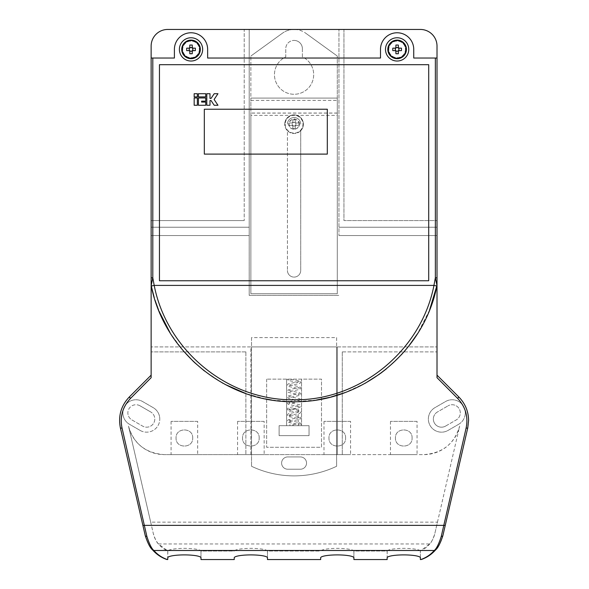 <?xml version="1.0" encoding="UTF-8"?>
<svg xmlns="http://www.w3.org/2000/svg" width="589" height="589" viewBox="0 0 589 589"><rect width="100%" height="100%" fill="white"/><g stroke="black" fill="none" stroke-linecap="round" stroke-linejoin="round"><path stroke-width="0.44" stroke-dasharray="2.94 2.21" d="M285.186 124.191A8.887 8.887 0 0 0 294.073 133.077A8.887 8.887 0 0 0 302.967 124.191A8.887 8.887 0 0 0 294.073 115.297A8.887 8.887 0 0 0 285.186 124.191M337.291 113.044L337.291 98.083L250.862 98.083L250.862 56.043L250.862 115.385L291.04 115.385A9.306 9.306 0 0 0 294.073 133.497A9.306 9.306 0 0 0 297.106 115.385L337.291 115.385L337.291 98.083L250.862 98.083L250.862 293.72L337.291 293.72L337.291 113.044L250.862 113.044M299.057 124.191A4.984 4.984 0 0 0 294.073 119.199A4.984 4.984 0 0 0 289.089 124.191A4.984 4.984 0 0 0 294.073 129.175A4.984 4.984 0 0 0 299.057 124.191A4.984 4.984 0 0 0 294.073 119.199A4.984 4.984 0 0 0 289.089 124.191A4.984 4.984 0 0 0 294.073 129.175A4.984 4.984 0 0 0 299.057 124.191M179.395 49.395A11.633 11.633 0 0 0 191.027 61.028A11.633 11.633 0 0 0 202.66 49.395A11.633 11.633 0 0 0 191.027 37.762A11.633 11.633 0 0 0 179.395 49.395M385.486 49.395A11.633 11.633 0 0 0 397.119 61.028A11.633 11.633 0 0 0 408.759 49.395A11.633 11.633 0 0 0 397.119 37.762A11.633 11.633 0 0 0 385.486 49.395M408.324 346.634L405.644 349.91M401.197 354.939L386.325 368.905M380.494 373.419L379.603 374.074M365.158 383.277L344.948 392.598M330.701 397.082L329.509 397.384M316.411 400.034L293.985 401.75L271.698 400.027M265.344 398.893L245.996 393.607M225.167 384.462L223.025 383.292M222.237 382.85L204.457 371.004M194.318 362.345L193.715 361.779M183.253 350.786L170.626 333.683M429.528 310.189L417.52 333.683M181.721 49.395A9.306 9.306 0 0 1 191.027 40.089A9.306 9.306 0 0 1 200.334 49.395A9.306 9.306 0 0 1 191.027 58.701A9.306 9.306 0 0 1 181.721 49.395M387.812 49.395A9.306 9.306 0 0 1 397.119 40.089A9.306 9.306 0 0 1 406.432 49.395A9.306 9.306 0 0 1 397.119 58.701A9.306 9.306 0 0 1 387.812 49.395M140.086 430.404A13.127 13.127 0 0 0 159.781 419.037A13.127 13.127 0 0 1 140.086 430.404L129.433 424.257A13.127 13.127 0 0 1 124.625 406.322A13.127 13.127 0 0 1 142.56 401.514L153.214 407.662A13.127 13.127 0 0 1 159.781 419.037A13.127 13.127 0 0 0 153.214 407.662L142.56 401.514A13.127 13.127 0 0 0 124.625 406.322A13.127 13.127 0 0 0 129.433 424.257L140.086 430.404M199.34 49.395A8.312 8.312 0 0 1 191.027 57.707A8.312 8.312 0 0 1 182.715 49.395A8.312 8.312 0 0 1 191.027 41.083A8.312 8.312 0 0 1 199.34 49.395A8.312 8.312 0 0 1 191.027 57.707A8.312 8.312 0 0 1 182.715 49.395A8.312 8.312 0 0 1 191.027 41.083A8.312 8.312 0 0 1 199.34 49.395M421.533 559.432A33.242 33.242 0 0 0 442.906 535.548L467.74 427.982A33.242 33.242 0 0 0 458.853 397.001L437.009 375.156L437.009 377.689M458.713 424.257A13.127 13.127 0 0 0 465.281 412.882A13.127 13.127 0 0 1 458.713 424.257L448.067 430.404A13.127 13.127 0 0 1 430.125 425.597A13.127 13.127 0 0 1 434.932 407.662L445.586 401.514A13.127 13.127 0 0 1 465.281 412.882A13.127 13.127 0 0 0 445.586 401.514L434.932 407.662A13.127 13.127 0 0 0 430.125 425.597A13.127 13.127 0 0 0 448.067 430.404L458.713 424.257M405.431 49.395A8.312 8.312 0 0 1 397.119 57.707A8.312 8.312 0 0 1 388.814 49.395A8.312 8.312 0 0 1 397.119 41.083A8.312 8.312 0 0 1 405.431 49.395A8.312 8.312 0 0 1 397.119 57.707A8.312 8.312 0 0 1 388.814 49.395A8.312 8.312 0 0 1 397.119 41.083A8.312 8.312 0 0 1 405.431 49.395M192.691 437.995C193.258 427.297 175.522 427.261 176.067 437.995C175.493 448.7 193.244 448.722 192.691 437.995C193.258 448.693 175.522 448.73 176.067 437.995C175.493 427.297 193.244 427.275 192.691 437.995M197.676 421.378L171.082 421.378L197.676 421.378L197.676 454.62L171.082 454.62L197.676 454.62M171.082 421.378L171.082 454.62M259.167 437.995C259.742 427.297 242.005 427.261 242.55 437.995C241.976 448.7 259.727 448.722 259.167 437.995C259.742 448.693 242.005 448.73 242.55 437.995C241.976 427.297 259.727 427.275 259.167 437.995M264.159 421.378L237.566 421.378L264.159 421.378L264.159 454.62L237.566 454.62L264.159 454.62M237.566 421.378L237.566 454.62M345.596 437.995C346.17 427.297 328.434 427.261 328.979 437.995C328.404 448.7 346.155 448.722 345.596 437.995C346.17 448.693 328.434 448.73 328.979 437.995C328.404 427.297 346.155 427.275 345.596 437.995M350.588 421.378L323.994 421.378L350.588 421.378L350.588 454.62L323.994 454.62L350.588 454.62M323.994 421.378L323.994 454.62M412.079 437.995C412.653 427.297 394.917 427.261 395.462 437.995C394.88 448.7 412.631 448.722 412.079 437.995C412.653 448.693 394.917 448.73 395.462 437.995C394.88 427.297 412.631 427.275 412.079 437.995M417.064 421.378L390.47 421.378L417.064 421.378L417.064 454.62L390.47 454.62L417.064 454.62M390.47 421.378L390.47 454.62M287.756 456.931A6.148 6.148 0 0 0 281.608 463.079A6.148 6.148 0 0 0 287.756 469.227L300.39 469.227A6.148 6.148 0 0 0 306.538 463.079A6.148 6.148 0 0 0 300.39 456.931L287.756 456.931A6.148 6.148 0 0 0 281.608 463.079A6.148 6.148 0 0 0 287.756 469.227L300.39 469.227A6.148 6.148 0 0 0 306.538 463.079A6.148 6.148 0 0 0 300.39 456.931L287.756 456.931M140.072 405.828A8.143 8.143 0 0 0 127.857 412.882A8.143 8.143 0 0 1 140.072 405.828L150.725 411.983L140.072 405.828M437.428 411.983A8.143 8.143 0 0 0 433.357 419.037A8.143 8.143 0 0 1 437.428 411.983L448.074 405.828L437.428 411.983M292.902 424.698L299.153 423.425L299.153 424.603L288.249 422.291L287.255 421.025L288.249 419.758L299.153 417.439L299.153 418.624L288.249 416.305L287.255 415.039L288.249 413.772L299.153 411.453L299.153 412.639L288.249 410.319L287.255 409.053L288.249 407.787L299.153 405.475L299.153 406.653L288.249 404.341L287.255 403.075L288.249 401.808L299.153 399.489L299.153 400.675L288.249 398.355L287.255 397.089L288.249 395.823L299.153 393.504L299.153 394.689L288.249 392.37L287.255 391.103L288.249 389.837L299.153 387.525L299.153 388.703L288.249 386.391L287.255 385.125L288.249 383.859L299.153 381.539L299.153 382.725L288.286 380.42L287.255 379.147C287.925 380.31 288.588 380.31 289.251 379.147L299.86 380.847L300.891 382.128L299.904 383.395L288.993 385.714L288.993 384.529L299.904 386.848L300.891 388.114L299.904 389.381L288.993 391.7L288.993 390.514L299.904 392.834L300.891 394.1L299.904 395.366L288.993 397.678L288.993 396.5L299.904 398.812L300.891 400.078L299.904 401.345L288.993 403.664L288.993 402.478L299.904 404.798L300.891 406.064L299.904 407.33L288.993 409.649L288.993 408.464L299.904 410.783L300.891 412.05L299.904 413.316L288.993 415.628L288.993 414.45L299.904 416.769L300.891 418.028L299.904 419.294L288.993 421.614L288.993 420.436L299.904 422.747L300.891 424.014C301.354 424.426 300.596 424.986 298.616 425.685M292.888 425.678C292.814 424.507 292.932 424.507 293.234 425.678L292.888 425.678C292.814 424.507 292.932 424.507 293.234 425.678M294.073 29.45A19.945 19.945 0 0 0 282.381 33.234A19.945 19.945 0 0 1 305.765 33.234A19.945 19.945 0 0 0 294.073 29.45M302.385 48.732A8.312 8.312 0 0 0 294.073 40.42A8.312 8.312 0 0 1 302.385 48.732L302.385 56.89A19.614 19.614 0 0 1 309.453 86.826A19.614 19.614 0 0 1 278.693 86.826A19.614 19.614 0 0 1 285.761 56.89L285.761 48.732A8.312 8.312 0 0 1 294.073 40.42A8.312 8.312 0 0 0 285.761 48.732L285.761 56.89A19.614 19.614 0 0 0 278.693 86.826A19.614 19.614 0 0 0 309.453 86.826A19.614 19.614 0 0 0 302.385 56.89L302.385 48.732M291.04 115.385L297.106 115.385M294.073 409.06L298.233 409.06L294.073 409.06M294.073 425.685L298.233 425.685L294.073 425.685M295.825 125.42L298.417 125.42L298.417 122.954L295.825 122.954L295.457 125.42A1.848 1.848 0 0 0 295.457 122.954L295.95 122.954A2.246 2.246 0 0 0 295.303 122.313L295.303 122.806A1.848 1.848 0 0 0 292.843 122.806L292.843 122.313A2.246 2.246 0 0 0 292.196 122.954L292.696 122.954A1.848 1.848 0 0 0 292.321 123.602L292.321 122.954L289.729 122.954L289.729 125.42L292.696 125.42L292.321 123.602A1.848 1.848 0 0 0 293.491 125.943L292.843 125.943L292.843 128.527L295.303 128.527L295.303 126.068A2.246 2.246 0 0 0 295.95 125.42L295.457 125.42A1.848 1.848 0 0 1 295.303 125.567L295.303 126.068M294.662 125.943A1.848 1.848 0 0 1 293.491 125.943L294.662 125.943A1.848 1.848 0 0 0 295.303 125.567L294.662 125.943M159.45 64.687L428.704 64.687L428.704 280.754L159.45 280.754L159.45 64.687M327.315 109.23L204.324 109.23L204.324 154.104L327.315 154.104L327.315 109.23M197.359 105.269L197.359 97.958L194.171 97.958L194.171 105.269L197.359 105.269M205.738 97.958L198.419 97.958L198.419 105.269L205.738 105.269L205.738 102.081L201.615 102.081L201.615 101.146L205.738 101.146L205.738 97.958M209.993 98.422L209.993 93.703L206.798 93.703L206.798 105.269L209.993 105.269L209.993 100.55L211.053 100.55L214.205 105.269L217.967 105.269L214.109 99.489L217.967 93.703L214.205 93.703L211.053 98.422L209.993 98.422M205.738 93.703L198.419 93.703L198.419 96.898L205.738 96.898L205.738 93.703M197.359 93.703L194.171 93.703L194.171 96.898L197.359 96.898L197.359 93.703M151.137 58.039L174.403 58.039L174.403 49.395A16.617 16.617 0 0 1 191.027 32.77A16.617 16.617 0 0 1 207.645 49.395L207.645 58.039L380.501 58.039L380.501 49.395A16.617 16.617 0 0 1 397.119 32.77A16.617 16.617 0 0 1 413.743 49.395L413.743 58.039L437.009 58.039M151.137 377.689L151.137 46.067A16.617 16.617 0 0 1 167.755 29.45L244.214 29.45L244.214 220.588L244.214 29.45L420.391 29.45A16.617 16.617 0 0 1 437.009 46.067L437.009 375.156M151.137 227.236L249.199 227.236L151.137 227.236M249.199 295.376L249.199 29.45L249.199 295.376L338.947 295.376L249.199 295.376M338.947 227.236L338.947 29.45L338.947 235.548L338.947 227.236L437.009 227.236L338.947 227.236M337.291 346.906L437.009 346.906L337.291 346.906L337.291 454.62L337.291 346.906M167.755 559.55L167.755 550.958A24.929 24.929 0 0 1 153.339 533.678L128.505 426.112A36.776 36.776 0 0 0 164.338 454.62L250.862 454.62L250.862 346.906L151.137 346.906L250.862 346.906L250.862 454.62L251.525 454.62L251.525 346.906L336.621 346.906L336.621 454.62L423.808 454.62A36.776 36.776 0 0 0 459.641 426.112L434.807 533.678A24.929 24.929 0 0 1 420.391 550.958L420.391 559.55M245.871 351.891L151.137 351.891L245.871 351.891L245.871 454.62L245.871 351.891M151.137 375.156L129.293 397.001A33.242 33.242 0 0 0 120.406 427.982L145.24 535.548A33.242 33.242 0 0 0 166.613 559.432M158.978 311.088L158.625 310.204M154.981 300.059L154.289 297.82M151.137 220.588L244.214 220.588L151.137 220.588M151.137 235.548L249.199 235.548L151.137 235.548M342.275 351.891L342.275 454.62L342.275 351.891L437.009 351.891L342.275 351.891M437.009 235.548L338.947 235.548L437.009 235.548M343.939 29.45L343.939 220.588L437.009 220.588L343.939 220.588L343.939 29.45M336.621 337.593L336.621 346.906L336.621 337.593L251.525 337.593L251.525 346.906L336.621 346.906L336.621 466.274L336.621 454.62L251.525 454.62L251.525 466.274L251.525 337.593M437.465 522.156L459.641 426.112C454.531 443.731 442.589 453.236 423.808 454.62L164.338 454.62C145.564 453.228 133.615 443.723 128.505 426.112L150.681 522.156L437.465 522.156L434.807 533.678C433.084 539.06 431.398 542.484 429.734 543.949L420.325 550.987L420.391 557.783M420.325 550.987A16.617 2.886 180 0 0 403.679 548.352A16.617 2.886 180 0 0 387.201 551.017L353.856 551.017A16.617 2.886 180 0 0 337.291 548.359A16.617 2.886 180 0 0 320.718 551.017L267.428 551.017A16.617 2.886 180 0 0 250.862 548.359A16.617 2.886 180 0 0 234.289 551.017L200.952 551.017A16.617 2.886 180 0 0 184.467 548.352A16.617 2.886 180 0 0 167.821 550.987L158.412 543.949C156.755 542.491 155.062 539.068 153.339 533.678L150.681 522.156M167.821 550.987L167.755 557.783M266.648 379.147L266.648 447.294L321.498 447.294L321.498 379.147L266.648 379.147L321.498 379.147L321.498 447.294L266.648 447.294L266.648 379.147M336.621 466.274A99.055 99.055 0 0 1 251.525 466.274A99.055 99.055 0 0 0 336.621 466.274M200.996 557.783L200.952 551.017M131.929 419.935L142.575 426.09A8.143 8.143 0 0 0 153.7 423.108A8.143 8.143 0 0 0 150.725 411.983A8.143 8.143 0 0 1 153.7 423.108A8.143 8.143 0 0 1 142.575 426.09L131.929 419.935A8.143 8.143 0 0 1 127.857 412.882A8.143 8.143 0 0 0 131.929 419.935M337.291 98.083L337.291 56.043L337.291 98.083M250.862 115.385L250.862 293.72L337.291 293.72L337.291 115.385M387.201 551.017L387.15 557.783M445.571 426.09L456.225 419.935A8.143 8.143 0 0 0 459.206 408.81A8.143 8.143 0 0 0 448.074 405.828A8.143 8.143 0 0 1 459.206 408.81A8.143 8.143 0 0 1 456.225 419.935L445.571 426.09A8.143 8.143 0 0 1 433.357 419.037A8.143 8.143 0 0 0 445.571 426.09M200.996 559.55L200.996 551.017L234.289 551.017M267.48 557.79L267.428 551.017M234.238 559.55L234.238 557.79M267.48 559.55L267.48 551.017L320.718 551.017M353.908 557.79L353.856 551.017M320.666 559.55L320.666 557.79M353.908 559.55L353.908 551.017L387.15 551.017L387.15 559.55M337.291 56.043L305.765 33.234L337.291 56.043M282.381 33.234L250.862 56.043L282.381 33.234M287.425 270.447A6.648 6.648 0 0 0 294.073 277.095A6.648 6.648 0 0 0 300.721 270.447L300.721 130.699A9.306 9.306 0 0 0 294.073 114.877A9.306 9.306 0 0 0 287.425 130.699L287.425 270.447L287.425 130.699A9.306 9.306 0 0 0 300.721 130.699L300.721 270.447A6.648 6.648 0 0 1 294.073 277.095A6.648 6.648 0 0 1 287.425 270.447M189.798 53.739L189.798 50.772M395.889 53.739L395.889 50.845M279.112 425.685L279.112 435.654L309.034 435.654L309.034 425.685L301.553 425.685L301.553 379.147L301.553 425.685L279.112 425.685L309.034 425.685L309.034 435.654L279.112 435.654L279.112 425.685M286.593 379.147L286.593 425.685L286.593 379.147M293.234 425.685L298.409 425.685L293.234 425.685M192.257 50.772L192.257 53.739M398.348 50.845L398.348 53.739M287.425 124.191A6.648 6.648 0 0 1 294.073 117.542A6.648 6.648 0 0 1 300.721 124.191A6.648 6.648 0 0 0 294.073 117.542A6.648 6.648 0 0 0 287.425 124.191M189.643 50.625L186.684 50.625M395.675 50.625L392.782 50.625M298.417 125.42L295.95 125.42M295.95 122.954L298.417 122.954M295.303 119.847L292.843 119.847L292.843 122.431L295.303 122.431L295.303 119.847L295.303 122.313M292.843 122.313L292.843 119.847M289.729 122.954L292.196 122.954M292.196 125.42A2.246 2.246 0 0 0 292.843 126.068L292.843 125.943M292.843 128.527L292.843 126.068M192.404 48.165L195.371 48.165M192.257 45.051L192.257 48.018M189.798 48.018L189.798 45.051M186.684 48.165L189.643 48.165M192.404 50.625L195.371 50.625M398.503 48.165L401.462 48.165M398.348 45.051L398.348 47.945M395.889 48.018L395.889 45.051M392.782 48.165L395.675 48.165M398.569 50.625L401.462 50.625M295.303 128.527L295.303 125.943M295.303 122.431L295.303 122.806A1.848 1.848 0 0 1 295.457 122.954L295.825 122.954M292.321 122.954L292.696 122.954A1.848 1.848 0 0 1 292.843 122.806L292.843 122.431M289.729 125.42L292.321 125.42M299.396 124.191C299.698 121.673 297.924 119.898 294.073 118.868C290.222 119.898 288.455 121.673 288.757 124.191C288.455 126.701 290.222 128.476 294.073 129.506C297.924 128.476 299.698 126.701 299.396 124.191M303.379 124.191A9.306 9.306 0 0 0 294.073 114.877A9.306 9.306 0 0 0 284.767 124.191M251.525 346.906L336.621 346.906M158.412 543.949L429.734 543.949M250.862 100.358L337.291 100.358M337.291 113.11L250.862 113.11M298.233 409.06L298.233 425.685M289.921 409.06L289.921 425.685"/><path stroke-width="0.88" d="M199.914 49.395A8.887 8.887 0 0 1 191.027 58.282A8.887 8.887 0 0 1 182.134 49.395A8.887 8.887 0 0 1 191.027 40.501A8.887 8.887 0 0 1 199.914 49.395M200.334 49.395A9.306 9.306 0 0 1 191.027 58.701A9.306 9.306 0 0 1 181.721 49.395A9.306 9.306 0 0 1 191.027 40.089A9.306 9.306 0 0 1 200.334 49.395A9.306 9.306 0 0 0 191.027 40.089A9.306 9.306 0 0 0 181.721 49.395M406.012 49.395A8.887 8.887 0 0 1 397.119 58.282A8.887 8.887 0 0 1 388.232 49.395A8.887 8.887 0 0 1 397.119 40.501A8.887 8.887 0 0 1 406.012 49.395M406.432 49.395A9.306 9.306 0 0 1 397.119 58.701A9.306 9.306 0 0 1 387.812 49.395A9.306 9.306 0 0 1 397.119 40.089A9.306 9.306 0 0 1 406.432 49.395A9.306 9.306 0 0 0 397.119 40.089A9.306 9.306 0 0 0 387.812 49.395M179.395 49.395A11.633 11.633 0 0 0 191.027 61.028A11.633 11.633 0 0 0 202.66 49.395A11.633 11.633 0 0 0 191.027 37.762A11.633 11.633 0 0 0 179.395 49.395M385.486 49.395A11.633 11.633 0 0 0 397.119 61.028A11.633 11.633 0 0 0 408.759 49.395A11.633 11.633 0 0 0 397.119 37.762A11.633 11.633 0 0 0 385.486 49.395M437.009 277.817L437.009 285.238A1.664 1.664 0 0 1 436.979 285.577L435.352 277.817L437.009 277.817L437.009 58.039L413.743 58.039L413.743 49.395A16.617 16.617 0 0 0 397.119 32.77A16.617 16.617 0 0 0 380.501 49.395L380.501 58.039L207.645 58.039L207.645 49.395A16.617 16.617 0 0 0 191.027 32.77A16.617 16.617 0 0 0 174.403 49.395L174.403 58.039L152.801 58.039L152.801 277.817L151.174 285.577A145.976 145.976 0 0 0 151.27 286.026L154.193 285.407C166.93 350.713 227.84 400.726 294.11 399.791C360.674 400.697 421.371 350.278 433.953 285.407L154.193 285.407L152.801 277.817L151.137 277.817L151.137 377.689L130.471 398.444C122.564 406.955 119.751 416.813 122.026 428.004L146.86 536.336C149.238 543.831 151.572 548.55 153.862 550.494L434.284 550.494C436.574 548.558 438.908 543.838 441.286 536.336L466.12 428.004C468.402 416.821 465.59 406.962 457.675 398.444L437.009 377.689L437.009 285.238L429.528 310.189M417.52 333.683L408.324 346.634M405.644 349.91L401.197 354.939M386.325 368.905L380.494 373.419M379.603 374.074L365.158 383.277M344.948 392.598L330.701 397.082M329.509 397.384L316.411 400.034M271.698 400.027L265.344 398.893M245.996 393.607L225.167 384.462M223.025 383.292L222.237 382.85M204.457 371.004L194.318 362.345M193.715 361.779L183.253 350.786M466.12 428.004A1.664 0.383 13 0 0 467.74 427.982L468.594 420.509C468.491 411.453 465.244 403.62 458.853 397.001L437.009 375.156M192.78 50.625L192.78 48.813A1.848 1.848 0 0 1 191.609 51.147L192.257 51.147M189.798 51.147L190.446 51.147A1.848 1.848 0 0 0 191.609 51.147L190.446 51.147A1.848 1.848 0 0 1 189.798 50.772L189.798 51.272A2.246 2.246 0 0 1 189.15 50.625L189.643 50.625A1.848 1.848 0 0 0 189.798 50.772M189.643 50.625A1.848 1.848 0 0 1 189.643 48.165L186.684 48.165L186.684 50.625L189.15 50.625M398.878 50.625L398.878 48.813A1.848 1.848 0 0 1 397.708 51.147L398.348 51.147M395.889 51.147L396.537 51.147A1.848 1.848 0 0 0 397.708 51.147L396.537 51.147A1.848 1.848 0 0 1 395.889 50.772L395.889 51.272A2.246 2.246 0 0 1 395.241 50.625L395.742 50.625A1.848 1.848 0 0 0 395.889 50.772L395.889 50.845M395.675 50.625L395.742 50.625A1.848 1.848 0 0 1 395.742 48.165L392.782 48.165L392.782 50.625L395.241 50.625M327.315 154.104L327.315 109.23L204.324 109.23L204.324 154.104L327.315 154.104M194.171 105.269L197.359 105.269L197.359 97.958L194.171 97.958L194.171 105.269M205.738 101.146L205.738 97.958L198.419 97.958L198.419 105.269L205.738 105.269L205.738 102.081L201.615 102.081L201.615 101.146L205.738 101.146M211.053 98.422L209.993 98.422L209.993 93.703L206.798 93.703L206.798 105.269L209.993 105.269L209.993 100.55L211.053 100.55L214.205 105.269L217.967 105.269L214.109 99.489L217.967 93.703L214.205 93.703L211.053 98.422M205.738 96.898L205.738 93.703L198.419 93.703L198.419 96.898L205.738 96.898M197.359 96.898L197.359 93.703L194.171 93.703L194.171 96.898L197.359 96.898M428.704 64.687L428.704 280.754L159.45 280.754L159.45 64.687L428.704 64.687M152.801 58.039L151.137 58.039L151.137 277.817M436.979 285.577A145.976 145.976 0 0 1 436.883 286.026C423.741 352.34 361.668 402.633 294.021 401.75C226.677 402.64 164.427 352.465 151.27 286.026M437.009 58.039L437.009 46.067A16.617 16.617 0 0 0 420.391 29.45L167.755 29.45A16.617 16.617 0 0 0 151.137 46.067L151.137 58.039M441.286 536.336A1.664 1.149 13 0 0 442.906 535.548C440.425 543.161 437.966 547.961 435.536 549.949A1.664 1.62 41.2 0 1 434.284 550.494C430.588 554.683 426.105 557.702 420.833 559.55L420.391 559.55L420.391 557.783A16.617 2.886 180 0 0 403.767 554.897A16.617 2.886 180 0 0 387.15 557.783L387.15 559.55L353.908 559.55L353.908 557.79A16.617 2.886 180 0 0 337.291 554.904A16.617 2.886 180 0 0 320.666 557.79L320.666 559.55L267.48 559.55L267.48 557.79A16.617 2.886 180 0 0 250.862 554.904A16.617 2.886 180 0 0 234.238 557.79L234.238 559.55L200.996 559.55L200.996 557.783A16.617 2.886 180 0 0 184.379 554.897A16.617 2.886 180 0 0 167.755 557.783L167.755 559.55L167.313 559.55C162.041 557.702 157.558 554.683 153.862 550.494A1.664 1.62 -41.2 0 1 152.61 549.949C150.173 547.947 147.721 543.146 145.24 535.548L142.788 524.924A1.664 0.78 -13 0 0 144.408 525.351L443.738 525.351A1.664 0.78 -167 0 0 445.358 524.924L467.74 427.982M152.61 549.949C156.519 554.359 161.195 557.518 166.613 559.432L167.313 559.55M151.137 375.156L129.293 397.001L130.471 398.444M170.155 332.932L158.978 311.088M158.625 310.204L154.981 300.059M154.289 297.82L151.174 285.577M420.833 559.55L421.533 559.432C426.959 557.518 431.627 554.359 435.536 549.949M122.026 428.004A1.664 0.383 167 0 1 120.406 427.982L142.788 524.924M120.406 427.982C118.058 416.055 121.017 405.725 129.293 397.001M442.906 535.548L445.358 524.924M146.86 536.336A1.664 1.149 167 0 1 145.24 535.548M192.404 50.625L192.905 50.625A2.246 2.246 0 0 1 192.257 51.272L192.257 53.739L189.798 53.739L189.798 51.272M189.15 48.165A2.246 2.246 0 0 1 189.798 47.518L189.798 48.018A1.848 1.848 0 0 0 189.643 48.165M189.798 48.018A1.848 1.848 0 0 1 192.257 48.018L192.257 45.051L189.798 45.051L189.798 47.518M192.257 47.518A2.246 2.246 0 0 1 192.905 48.165L192.404 48.165A1.848 1.848 0 0 0 192.257 48.018M192.905 50.625L195.371 50.625L195.371 48.165L192.905 48.165M398.569 50.625L398.996 50.625A2.246 2.246 0 0 1 398.348 51.272L398.348 53.739L395.889 53.739L395.889 51.272M395.241 48.165A2.246 2.246 0 0 1 395.889 47.518L395.889 48.018A1.848 1.848 0 0 0 395.742 48.165L395.675 48.165M395.889 48.018A1.848 1.848 0 0 1 398.348 48.018L398.348 45.051L395.889 45.051L395.889 47.518M398.348 47.518A2.246 2.246 0 0 1 398.996 48.165L398.503 48.165A1.848 1.848 0 0 0 398.348 48.018L398.348 47.945M398.996 50.625L401.462 50.625L401.462 48.165L398.996 48.165M192.257 51.272L192.257 50.772M192.404 48.165A1.848 1.848 0 0 1 192.78 48.813L192.78 48.165M398.348 51.272L398.348 50.845M398.503 48.165A1.848 1.848 0 0 1 398.878 48.813L398.878 48.165M192.257 47.643L189.798 47.643M189.275 48.165L189.275 50.625M398.348 47.643L395.889 47.643M395.366 48.165L395.366 50.625M435.352 58.039L435.352 277.817L433.953 285.407L436.883 286.026M457.675 398.444L458.853 397.001"/></g></svg>
